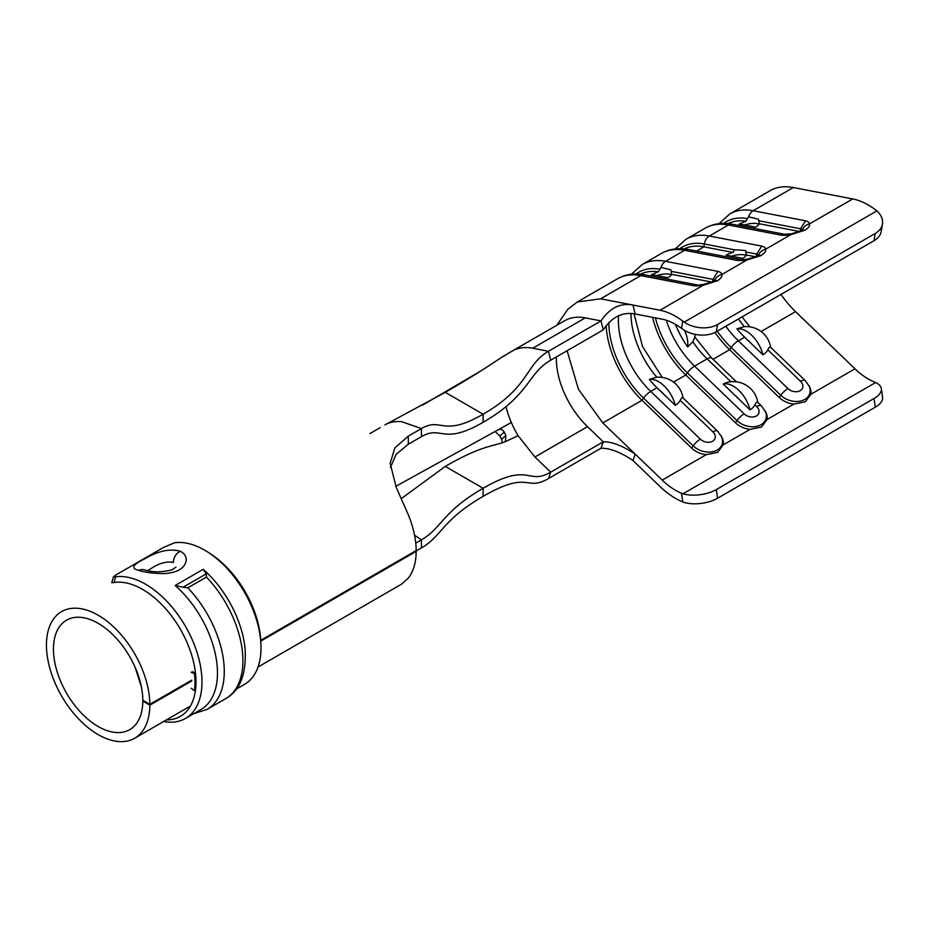 <?xml version="1.0" encoding="UTF-8"?>
<svg xmlns="http://www.w3.org/2000/svg" width="929" height="929" viewBox="0 0 929 929"><rect width="100%" height="100%" fill="white"/><g stroke="black" fill="none" stroke-linecap="round" stroke-linejoin="round"><path stroke-width="1.39" d="M260.712 640.325L416.169 550.572A73.101 42.211 -120 0 0 408.296 514.736L396.3 487.574L390.145 463.316L394.837 447.917L408.296 436.154L408.296 444.248L395.998 454.455L390.412 467.601M149.836 705.157L191.711 680.98A70.871 40.922 60 0 0 191.711 680.167L149.836 704.345A73.101 42.211 -120 0 0 98.137 615.219A73.101 42.211 -120 0 0 46.45 645.063A73.101 42.211 -120 0 0 98.137 734.595A73.101 42.211 -120 0 0 134.693 738.218A73.101 42.211 -120 0 0 149.836 705.157L142.822 701.105L143.519 700.698M501.625 357.421L513.331 350.407C518.951 347.609 525.408 346.877 532.712 348.236L548.47 351.267L601.04 320.911C609.679 308.01 620.317 302.726 632.963 305.026L635.181 313.99C622.581 311.656 611.932 316.952 603.258 329.865L550.688 360.22L548.47 351.267C524.99 364.818 530.076 387.091 483.115 414.206C442.053 437.907 441.972 416.715 421.441 428.559L408.296 436.154M421.441 436.653L421.441 428.559L401.665 421.685C395.336 421.081 389.75 422.161 384.896 424.936L445.258 392.352L483.115 414.206L483.115 422.3C442.053 446.001 441.972 424.808 421.441 436.653L408.296 444.248M380.147 427.677L369.986 433.553A73.101 42.211 60 0 1 369.986 433.553L380.147 427.677A73.112 42.211 60 0 1 380.135 427.688A73.112 42.211 60 0 1 380.147 427.677L369.974 433.553M632.963 460.494L659.985 486.494A69.385 40.063 -120 0 0 682.792 501.95L681.549 493.264A59.468 34.338 60 0 1 662.203 480.107L635.181 454.095L632.963 460.494C620.363 452.133 609.714 448.033 601.04 448.219L548.47 478.563C524.99 492.115 530.076 469.238 483.115 496.353C442.053 520.054 441.972 536.091 421.441 547.936L415.82 551.187M481.536 370.52L422.637 405.079M401.2 498.699L445.258 466.404C479.828 446.454 490.86 446.686 504.203 442.134L518.127 435.713A64.426 37.195 60 0 1 511.356 422.521L395.8 486.331M603.258 329.865L601.04 320.911L585.282 317.881A74.343 42.92 -120 0 0 564.739 320.691L512.181 351.034A74.343 42.92 -120 0 1 513.331 350.407M635.181 313.99L662.203 319.181A59.468 34.338 60 0 1 675.511 324.372A59.468 34.338 60 0 1 681.549 328.367L682.792 321.109A69.385 40.063 -120 0 0 675.511 316.278A69.385 40.063 -120 0 0 659.985 310.228L600.587 298.813L577.315 301.983L567.782 309.334L556.796 325.278M714.726 280.5A9.917 9.209 -4.6 0 1 721.845 274.508C722.356 276.482 720.823 278.584 717.246 280.837L703.253 285.238A17.117 6.248 166.1 0 1 693.22 285.656A17.117 6.248 166.1 0 1 692.535 285.54L640.778 275.599A84.249 48.645 -120 0 0 617.506 278.781C625.647 274.206 634.774 272.894 644.865 274.821A9.917 7.235 100.9 0 0 640.778 275.599L600.587 298.813M682.792 321.109L684.22 322.131A24.781 16.606 9.7 0 0 717.56 324.5L875.269 233.446A24.781 16.606 9.7 0 0 882.445 224.086A24.781 16.606 9.7 0 0 876.86 210.906L875.536 209.826A69.385 40.063 -120 0 0 868.255 204.995A69.385 40.063 -120 0 0 852.729 198.945L793.331 187.53A84.249 48.645 -120 0 0 770.06 190.7L729.857 213.914A84.249 48.645 60 0 1 753.129 210.732L793.331 187.53M802.331 229.916A9.917 9.209 -4.6 0 1 809.461 223.924C809.972 225.898 808.439 228 804.851 230.253L790.869 234.654A17.117 6.248 166.1 0 1 780.836 235.083A17.117 6.248 166.1 0 1 780.151 234.967L728.394 225.015A84.249 48.645 -120 0 0 705.123 228.197C713.263 223.634 722.379 222.31 732.482 224.237A9.917 7.235 100.9 0 0 728.394 225.015L709.326 236.024L761.083 245.976A17.117 6.248 166.1 0 1 761.722 246.115A17.117 6.248 166.1 0 1 765.647 249.216C766.17 251.19 764.625 253.292 761.048 255.545L747.055 259.946A17.117 6.248 166.1 0 1 737.022 260.375A17.117 6.248 166.1 0 1 736.337 260.259L684.592 250.307A84.249 48.645 -120 0 0 661.309 253.489C669.461 248.914 678.576 247.602 688.679 249.529A9.917 7.235 100.9 0 0 684.592 250.307L665.524 261.316L717.269 271.256A17.117 6.248 166.1 0 1 717.92 271.396A17.117 6.248 166.1 0 1 721.845 274.508L747.055 259.946A9.917 1.591 79.8 0 1 747.508 259.156L757.147 256.067A9.917 5.725 60 0 1 757.147 256.056A9.917 5.725 60 0 1 760.526 255.847M740.401 225.759L742.422 224.597A76.817 44.348 60 0 0 739.031 224.086L745.975 221.241L748.611 216.84A9.917 7.235 -79.1 0 1 753.129 210.732L804.886 220.684A17.117 6.248 166.1 0 1 805.536 220.823A17.117 6.248 166.1 0 1 809.461 223.924L852.729 198.945M748.611 216.84L758.505 219.244L759.225 223.75A12.391 4.517 -13.9 0 1 755.614 227.129L742.422 224.597M744.501 224.992A12.391 4.517 166.1 0 1 758.935 224.319M745.975 221.241A76.817 44.348 -120 0 0 728.069 223.599M799.521 231.495L759.225 223.75M770.594 347.4C770.013 346.366 769.084 347.167 767.807 349.803A19.973 14.585 19.1 0 1 762.918 354.785L744.64 337.204A66.911 38.635 60 0 1 736.918 328.843L744.059 326.683A24.781 24.781 0 0 1 770.698 347.365M681.549 493.264L682.978 493.775A24.781 11.554 -8.1 0 0 716.329 489.571L874.026 398.518A24.781 11.554 -8.1 0 0 881.319 388.636A24.781 11.554 -8.1 0 0 875.617 382.551L874.294 381.982A59.468 34.338 60 0 1 854.947 368.825L795.549 311.645A74.343 42.92 60 0 1 780.941 294.447M658.359 271.825L661.007 267.424L670.901 269.828L671.609 274.334A12.391 4.517 -13.9 0 1 668.009 277.713L654.817 275.181A76.817 44.348 60 0 0 651.415 274.67L658.359 271.825A76.817 44.348 -120 0 0 640.464 274.183M656.884 275.576A12.391 4.517 166.1 0 1 671.319 274.891M711.904 282.079L671.609 274.334M682.978 397.984C682.397 396.95 681.468 397.751 680.191 400.387A19.973 14.585 19.1 0 1 675.302 405.369L657.035 387.776A66.911 38.635 60 0 1 649.301 379.427L656.443 377.255A24.781 24.781 0 0 1 683.082 397.937M757.472 402.083L761.374 405.845L765.612 411.837A18.917 13.819 -160.9 0 1 767.052 419.56L761.432 427.085L750.086 429.361A18.917 13.819 -160.9 0 1 735.396 422.741L685.799 375.014A74.343 42.92 60 0 1 652.541 317.323M682.745 397.612L717.571 431.137L721.81 437.129A18.917 13.819 -160.9 0 1 723.25 444.852L717.618 452.377L706.284 454.653A18.917 13.819 -160.9 0 1 691.582 448.033L641.997 400.294A74.343 42.92 60 0 1 606.149 325.51M755.707 256.787L746.335 254.987L745.615 250.47L734.386 249.773L733.074 252.444L703.903 246.835A76.817 44.348 -120 0 0 684.267 248.891M675.36 324.279A66.911 38.635 -120 0 0 677.566 329.389A14.864 8.582 60 0 1 679.471 333.314A66.911 38.635 -120 0 0 687.646 346.958L692.871 341.756L694.764 337.111M679.285 332.826L677.566 329.4A66.911 38.635 -120 0 0 679.471 333.314M770.362 347.028L805.188 380.553L809.426 386.545A18.917 13.819 -160.9 0 1 810.866 394.268L805.234 401.792L793.9 404.069A18.917 13.819 -160.9 0 1 779.199 397.449L729.613 349.722A74.343 42.92 60 0 1 714.97 332.466M733.074 252.444A12.391 4.517 -13.9 0 0 726.106 255.173L742.724 258.367A12.391 4.517 -13.9 0 0 746.335 254.987M731.611 256.23A12.391 4.517 166.1 0 1 746.045 255.545M738.253 398.506L735.013 395.382A14.864 8.582 60 0 1 738.253 398.506L750.028 409.84A19.973 14.585 19.1 0 0 754.917 404.858C756.194 402.222 757.123 401.421 757.704 402.454M735.013 395.382L723.238 384.049A19.973 14.585 19.1 0 1 728.708 382.074A19.973 14.585 19.1 0 1 730.937 381.773M717.56 324.5L716.329 331.746A24.781 16.606 -170.3 0 1 682.978 329.377L681.549 328.367M882.445 224.086L881.215 231.333A24.781 16.606 -170.3 0 1 874.026 240.704L875.269 233.446M716.329 331.746L874.026 240.704M716.329 489.571L717.56 498.246A24.781 11.554 171.9 0 1 684.22 502.45L682.792 501.95M717.56 498.246L875.269 407.204L874.026 398.518M881.319 388.636L882.55 397.322A24.781 11.554 171.9 0 1 875.269 407.204M548.47 478.563L550.688 472.164L603.258 441.821L587.5 426.643A64.426 37.195 60 0 1 556.378 356.933M601.04 448.219L603.258 441.821C611.897 441.635 622.535 445.723 635.181 454.095L602.805 422.927L578.419 389.228L567.12 350.732M802.157 230.044A8.535 3.112 -13.9 0 0 800.554 228.813L800.078 231.646M780.836 235.083L784.622 234.271M784.633 234.247L791.322 233.864A9.917 1.591 79.8 0 0 790.869 234.654L765.647 249.216A9.917 9.209 -4.6 0 0 758.529 255.208M800.554 228.813L805.536 220.823M758.354 255.336A8.535 3.112 -13.9 0 0 756.74 254.105L756.276 256.938M714.552 280.628A8.535 3.112 -13.9 0 0 712.938 279.397L712.473 282.23M737.022 260.375L747.508 259.156M745.941 252.003L756.752 254.07L761.722 246.115M693.22 285.656L703.706 284.448A9.917 1.591 79.8 0 0 703.253 285.238L659.985 310.228M712.938 279.397L717.92 271.396M750.028 409.84A24.781 14.307 -120 0 0 723.238 384.049M660.287 390.912A14.864 8.582 60 0 1 663.538 394.035M675.302 405.369A24.781 14.307 -120 0 0 649.301 379.427M747.903 340.328A14.864 8.582 60 0 1 751.143 343.451M762.918 354.785A24.781 14.307 -120 0 0 736.918 328.843M687.646 346.958A24.781 14.307 -120 0 0 684.522 330.364M587.5 426.643L534.93 456.998L550.688 472.164C527.184 485.739 530.111 461.121 483.115 488.259L483.115 496.353M445.258 466.404L483.115 488.259C442.053 511.96 441.972 527.997 421.441 539.842L415.751 543.128M141.429 687.1L135.042 667.103M149.836 704.345L142.822 700.303A63.195 36.486 -120 0 0 98.137 623.313A63.195 36.486 -120 0 0 66.551 620.177A63.195 36.486 -120 0 0 56.855 670.819A63.195 36.486 -120 0 0 98.137 726.501A63.195 36.486 -120 0 0 129.735 729.637A63.195 36.486 -120 0 0 142.822 701.105M258.03 667.01L401.642 584.097L408.296 578.117A73.101 42.211 -120 0 0 416.169 551.385L415.472 550.978M416.169 551.385L260.759 641.115M499.941 358.524A74.343 42.92 -120 0 1 501.59 357.351L500.499 358.176C488.236 365.968 480.038 372.274 445.258 392.352M550.688 360.22C527.184 373.783 530.111 395.162 483.115 422.3M504.261 432.194L499.732 435.898A74.343 42.92 -120 0 0 501.59 439.394L505.887 435.434A64.426 37.195 60 0 1 504.261 432.194C502.798 429.616 500.952 428.803 498.745 429.732L499.732 429.372M505.887 435.434L505.399 441.414L504.203 442.134M502.357 442.738L501.59 439.394M499.732 435.898L495.296 431.683M183.071 587.221L187.809 587.836L206.447 577.083L206.308 573.808L203.207 569.303L175.175 585.491L183.071 587.221L206.308 573.808M180.296 551.257C184.511 553.336 186.485 556.494 186.218 560.721C184.511 568.536 177.079 572.833 163.91 573.611C153.378 573.495 145.005 572.415 138.781 570.371C130.583 568.548 132.603 564.669 144.831 558.735C158.371 550.862 170.193 548.365 180.296 551.257A10.405 8.059 116.1 0 0 173.375 562.44C166.674 561.186 159.474 563.067 151.775 568.095L147.769 570.743M208.026 552.232L210.744 553.998A75.446 43.558 60 0 1 260.735 640.58L260.898 643.809A79.789 46.067 -120 0 0 208.026 552.232A79.789 46.067 -120 0 0 204.577 550.131A79.789 46.067 -120 0 0 174.513 542.791L163.574 547.402L116.264 574.714L113.547 576.688L115.486 576.863A79.789 46.067 60 0 1 145.551 584.202A79.789 46.067 60 0 1 197.68 654.515A79.789 46.067 60 0 1 185.452 718.454A79.789 46.067 60 0 1 163.632 721.508M236.372 689.063L244.478 684.383A79.789 46.067 -120 0 0 260.898 643.809M166.407 719.905A75.446 43.558 -120 0 0 195.485 690.038A75.446 43.558 -120 0 0 195.485 673.037A75.446 43.558 -120 0 0 142.648 589.427A75.446 43.558 -120 0 0 114.221 582.495L111.747 582.704L113.547 576.688M115.486 576.863L114.221 582.495M187.809 587.836A82.762 47.785 60 0 1 207.132 709.373L225.77 698.62C240.251 690.363 246.673 673.606 245.059 648.326A79.789 46.067 -120 0 0 203.207 569.303M185.452 718.454L200.943 709.512A79.789 46.067 -120 0 0 215.482 654.701A79.789 46.067 -120 0 0 175.175 585.491M191.235 688.273L194.44 690.642A75.446 43.558 -120 0 0 194.44 673.641L195.485 673.037L192.28 671.702M194.44 690.642L195.485 690.038M194.44 673.641L191.235 672.317M532.712 348.236L585.282 317.881M800.554 228.778L758.83 220.765M744.419 326.648A66.911 38.635 60 0 1 738.427 318.984M744.64 337.204L738.358 340.827L787.943 388.566A8.895 6.503 19.1 0 0 800.206 390.679A8.895 6.503 19.1 0 0 800.531 381.296L767.807 349.803M725.839 326.253A66.911 38.635 -120 0 0 738.358 340.827A9.917 3.623 -46.1 0 0 731.169 347.539A71.858 41.491 60 0 1 717.258 331.212M761.106 331.537L795.549 311.645M661.007 267.424A9.917 7.235 -79.1 0 1 665.524 261.316A84.249 48.645 60 0 0 642.253 264.498L661.309 253.489M712.938 279.362L671.214 271.349M652.785 276.343L654.817 275.181M656.803 377.232A66.911 38.635 60 0 1 630.988 313.537M657.035 387.776L650.741 391.411L700.338 439.15A8.895 6.503 19.1 0 0 712.589 441.263A8.895 6.503 19.1 0 0 712.915 431.88L680.191 400.387M618.633 315.605A66.911 38.635 -120 0 0 650.741 391.411A9.917 3.623 -46.1 0 0 643.565 398.111A71.858 41.491 60 0 1 608.832 322.351M673.49 382.121L685.799 375.014L687.367 372.831A71.858 41.491 60 0 1 655.421 317.881M747.276 218.559A79.302 45.788 -120 0 0 723.714 223.39M805.188 380.553A9.917 3.623 133.9 0 0 800.531 381.296M659.66 269.143A79.302 45.788 -120 0 0 636.098 273.962M717.571 431.137A9.917 3.623 133.9 0 0 712.915 431.88M723.25 444.852L750.086 429.361M721.09 435.771A17.477 12.774 -160.9 0 1 717.246 449.996A17.477 12.774 -160.9 0 1 693.15 445.85L691.582 448.033M675.186 248.949L686.055 239.206A84.249 48.645 60 0 1 709.326 236.024A9.917 7.235 -79.1 0 0 704.368 244.013A79.302 45.788 -120 0 0 679.912 248.682M677.868 329.923A79.302 45.788 -120 0 0 679.064 332.303M734.386 249.773L704.368 244.013L703.903 246.835L696.599 251.051M730.914 381.749L707.132 358.861A66.911 38.635 60 0 1 692.871 341.756M694.846 337.146L711.788 358.118A9.917 3.623 -46.1 0 0 707.132 358.861L694.544 366.119L744.141 413.858A8.895 6.503 19.1 0 0 756.403 415.971A8.895 6.503 19.1 0 0 756.717 406.588L754.917 404.858M666.302 320.226A66.911 38.635 -120 0 0 694.544 366.119A9.917 3.623 -46.1 0 0 687.367 372.831L736.964 420.558L735.396 422.741M713.019 359.302L729.613 349.722L731.169 347.539L780.766 395.266L779.199 397.449M761.374 405.845A9.917 3.623 133.9 0 0 756.717 406.588M767.052 419.56L793.9 404.069M764.892 410.479A17.477 12.774 -160.9 0 1 761.048 424.716A17.477 12.774 -160.9 0 1 736.964 420.558A9.917 3.623 -46.1 0 1 744.141 413.858M602.805 422.927L641.997 400.294L643.565 398.111L693.15 445.85A9.917 3.623 -46.1 0 1 700.338 439.15M662.203 480.107L706.284 454.653M684.22 322.131L876.86 210.906M682.978 493.775L875.617 382.551M810.866 394.268L854.947 368.825M808.706 385.187A17.477 12.774 -160.9 0 1 804.851 399.424A17.477 12.774 -160.9 0 1 780.766 395.266A9.917 3.623 -46.1 0 1 787.943 388.566M534.93 456.998L518.127 435.713M511.356 422.521A64.426 37.195 60 0 1 506.015 406.647M791.322 233.864L800.961 230.775A9.917 5.725 60 0 1 804.328 230.555M801.228 230.636A9.917 5.725 60 0 1 801.483 230.462L801.483 230.462A9.917 5.725 60 0 1 804.851 230.253M757.425 255.916A9.917 5.725 60 0 1 757.681 255.754L757.681 255.754A9.917 5.725 60 0 1 761.048 255.545M703.706 284.448L713.344 281.348A9.917 5.725 60 0 1 716.712 281.139M713.611 281.208A9.917 5.725 60 0 1 713.867 281.046L713.867 281.046A9.917 5.725 60 0 1 717.246 280.837M421.441 547.936L421.441 539.842L414.566 535.255M138.781 570.371A10.405 8.5 -71.6 0 1 144.471 569.918L144.088 569.802M225.77 698.62A82.762 47.785 -120 0 0 206.447 577.083M742.027 316.905L749.877 326.845M634.019 313.793L642.543 346.529L662.261 377.429M729.857 213.914L718.988 223.657M642.253 264.498L631.383 274.241M577.304 301.983L617.506 278.781M686.055 239.206L705.123 228.197M711.788 358.118L736.418 381.819M732.482 224.237L784.9 234.317M800.961 230.775L802.807 229.509L802.122 230.856M688.679 249.529L741.098 259.609M757.147 256.056L759.005 254.801L758.319 256.137M644.865 274.821L697.284 284.901M713.344 281.348L715.202 280.093L714.506 281.429M757.809 402.408A24.781 24.781 0 0 0 728.708 382.074M694.857 337.413A24.781 24.781 0 0 0 695.089 334.37M190.41 706.052L134.693 738.218M384.896 424.936L388.02 423.148M512.134 351.057L502.148 356.991M176.045 567.085L171.923 569.837C161.843 572.438 152.693 572.461 144.471 569.918M207.132 709.373L193.557 713.786"/></g></svg>
